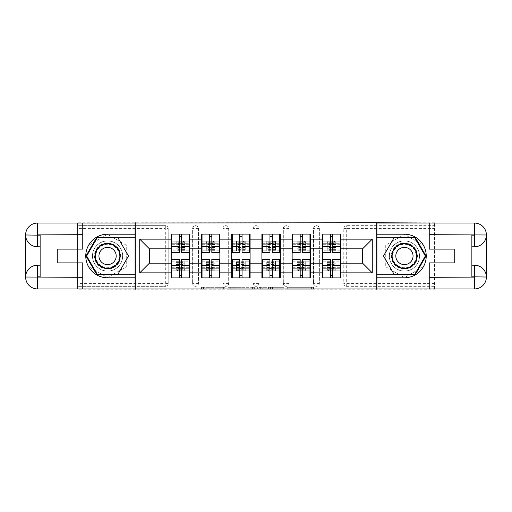 <?xml version="1.0" encoding="UTF-8"?>
<svg xmlns="http://www.w3.org/2000/svg" width="512" height="512" viewBox="0 0 512 512"><rect width="100%" height="100%" fill="white"/><g stroke="black" fill="none" stroke-linecap="round" stroke-linejoin="round"><path stroke-width="0.38" stroke-dasharray="2.56 1.92" d="M224.998 289.235L203.456 289.235L224.998 289.235L224.998 287.296L214.963 287.296L214.963 289.235L214.963 287.296L224.998 287.296L224.998 289.235L224.998 287.296L214.963 287.296L214.963 289.235L214.963 287.296L224.998 287.296L203.456 287.296L224.998 287.296M404.435 271.117A15.117 15.117 0 0 1 389.318 256A15.117 15.117 0 0 1 404.435 240.883A15.117 15.117 0 0 0 389.318 256A15.117 15.117 0 0 0 404.435 271.117A15.117 15.117 0 0 0 419.546 256A15.117 15.117 0 0 0 404.435 240.883A15.117 15.117 0 0 1 419.546 256A15.117 15.117 0 0 1 404.435 271.117A15.117 15.117 0 0 0 419.546 256A15.117 15.117 0 0 0 404.435 240.883A15.117 15.117 0 0 1 419.546 256A15.117 15.117 0 0 1 404.435 271.117A15.117 15.117 0 0 1 389.318 256A15.117 15.117 0 0 1 404.435 240.883A15.117 15.117 0 0 0 389.318 256A15.117 15.117 0 0 0 404.435 271.117M107.565 271.117A15.117 15.117 0 0 1 92.454 256A15.117 15.117 0 0 1 107.565 240.883A15.117 15.117 0 0 1 122.682 256A15.117 15.117 0 0 1 107.565 271.117A15.117 15.117 0 0 1 92.454 256A15.117 15.117 0 0 1 107.565 240.883A15.117 15.117 0 0 1 122.682 256A15.117 15.117 0 0 1 107.565 271.117A15.117 15.117 0 0 1 92.454 256A15.117 15.117 0 0 1 107.565 240.883A15.117 15.117 0 0 0 92.454 256A15.117 15.117 0 0 0 107.565 271.117A15.117 15.117 0 0 0 122.682 256A15.117 15.117 0 0 0 107.565 240.883A15.117 15.117 0 0 1 122.682 256A15.117 15.117 0 0 1 107.565 271.117M311.59 289.235L289.146 289.235L311.59 289.235L311.59 287.296L301.984 287.296L313.491 287.296L313.491 289.235L313.491 287.296L289.146 287.296L313.491 287.296L313.491 289.235L313.491 287.296L311.59 287.296L311.59 289.235M300.077 289.235L289.901 289.235L300.077 289.235L300.077 287.296L301.984 287.296L300.077 287.296L300.077 289.235L300.077 287.296L289.901 287.296L289.901 289.235L289.901 287.296L300.077 287.296L300.077 289.235M287.238 289.235L289.146 289.235L287.238 289.235L287.238 287.296L289.146 287.296L287.238 287.296L287.238 289.235M201.555 289.235L203.456 289.235L201.555 289.235L201.555 287.296L203.456 287.296L201.555 287.296L201.555 289.235M165.312 286.323A2.906 2.906 0 0 0 168.218 283.418L165.312 283.418L165.312 286.323A2.906 2.906 0 0 0 168.218 283.418L168.218 228.582A2.906 2.906 0 0 0 165.312 225.677L77.53 225.677L77.53 222.765L434.47 222.765L434.47 225.677L346.688 225.677A2.906 2.906 0 0 0 343.782 228.582L343.782 283.418A2.906 2.906 0 0 0 346.688 286.323L434.47 286.323L434.47 225.677L346.688 225.677A2.906 2.906 0 0 0 343.782 228.582L343.782 283.418A2.906 2.906 0 0 0 346.688 286.323L434.47 286.323L434.47 289.235L77.53 289.235L77.53 286.323L165.312 286.323L77.53 286.323L77.53 228.582L165.312 228.582L165.312 283.418L77.53 283.418M254.336 289.235L252.435 289.235L254.336 289.235L254.336 287.296L254.336 289.235M229.99 289.235L252.435 289.235L228.09 289.235L229.99 289.235L229.99 287.296L254.336 287.296L228.09 287.296L228.09 289.235L228.09 287.296L229.99 287.296L229.99 289.235M259.565 289.235L283.91 289.235L257.664 289.235L259.565 289.235L259.565 287.296L283.91 287.296L283.91 289.235L283.91 287.296L272.403 287.296L272.403 289.235M322.368 268.307L340.774 268.307L340.774 277.894L322.368 277.894L322.368 234.106L340.774 234.106L340.774 243.693L322.368 243.693M340.198 268.307L322.95 268.307M340.774 268.307L340.774 243.693M322.95 243.693L340.198 243.693M340.198 241.178L322.95 241.178M322.95 270.822L340.198 270.822M292.141 268.307L310.547 268.307L310.547 277.894L292.141 277.894L292.141 234.106L310.547 234.106L310.547 243.693L292.141 243.693M309.965 268.307L292.723 268.307M310.547 268.307L310.547 243.693M292.723 243.693L309.965 243.693M309.965 241.178L292.723 241.178M292.723 270.822L309.965 270.822M261.907 268.307L280.32 268.307L280.32 277.894L261.907 277.894L261.907 234.106L280.32 234.106L280.32 243.693L261.907 243.693M279.738 268.307L262.49 268.307M280.32 268.307L280.32 243.693M262.49 243.693L279.738 243.693M279.738 241.178L262.49 241.178M262.49 270.822L279.738 270.822M231.68 268.307L250.093 268.307L250.093 277.894L231.68 277.894L231.68 234.106L250.093 234.106L250.093 243.693L231.68 243.693M249.51 268.307L232.262 268.307M250.093 268.307L250.093 243.693M232.262 243.693L249.51 243.693M249.51 241.178L232.262 241.178M232.262 270.822L249.51 270.822M201.453 268.307L219.859 268.307L219.859 277.894L201.453 277.894L201.453 234.106L219.859 234.106L219.859 243.693L201.453 243.693M219.277 268.307L202.035 268.307M219.859 268.307L219.859 243.693M202.035 243.693L219.277 243.693M219.277 241.178L202.035 241.178M202.035 270.822L219.277 270.822M310.547 263.168L322.368 263.168M322.368 248.832L310.547 248.832M280.32 263.168L292.141 263.168M292.141 248.832L280.32 248.832M250.093 263.168L261.907 263.168M261.907 248.832L250.093 248.832M219.859 263.168L231.68 263.168M231.68 248.832L219.859 248.832M189.632 263.168L201.453 263.168M201.453 248.832L189.632 248.832M168.218 283.418L168.218 228.582A2.906 2.906 0 0 0 165.312 225.677L77.53 225.677L77.53 228.582M171.226 268.307L189.632 268.307L189.632 277.894L171.226 277.894L171.226 234.106L189.632 234.106L189.632 243.693L171.226 243.693M189.05 268.307L171.802 268.307M189.632 268.307L189.632 243.693M171.802 243.693L189.05 243.693M189.05 241.178L171.802 241.178M171.802 270.822L189.05 270.822M171.226 248.832L149.421 248.832L149.421 263.168L171.226 263.168M77.53 223.059L77.53 288.941M434.47 288.941L434.47 223.059M340.774 263.168L362.579 263.168L362.579 248.832L340.774 248.832M171.226 241.178L189.632 241.178M189.632 270.822L171.226 270.822M319.366 283.418L313.549 283.418A2.906 2.906 0 0 0 316.461 286.323A2.906 2.906 0 0 0 319.366 283.418L319.366 228.582A2.906 2.906 0 0 0 316.461 225.677A2.906 2.906 0 0 0 313.549 228.582L313.549 283.418L313.549 228.582A2.906 2.906 0 0 1 316.461 225.677A2.906 2.906 0 0 1 319.366 228.582L319.366 283.418A2.906 2.906 0 0 1 316.461 286.323A2.906 2.906 0 0 1 313.549 283.418A2.906 2.906 0 0 0 316.461 286.323M292.141 241.178L310.547 241.178M310.547 270.822L292.141 270.822M258.906 283.418L253.094 283.418A2.906 2.906 0 0 0 256 286.323A2.906 2.906 0 0 0 258.906 283.418L258.906 228.582A2.906 2.906 0 0 0 256 225.677A2.906 2.906 0 0 0 253.094 228.582L253.094 283.418L253.094 228.582A2.906 2.906 0 0 1 256 225.677A2.906 2.906 0 0 1 258.906 228.582L258.906 283.418A2.906 2.906 0 0 1 256 286.323A2.906 2.906 0 0 1 253.094 283.418A2.906 2.906 0 0 0 256 286.323M231.68 241.178L250.093 241.178M250.093 270.822L231.68 270.822M198.451 283.418L192.634 283.418A2.906 2.906 0 0 0 195.539 286.323A2.906 2.906 0 0 0 198.451 283.418L198.451 228.582A2.906 2.906 0 0 0 195.539 225.677A2.906 2.906 0 0 0 192.634 228.582L192.634 283.418L192.634 228.582A2.906 2.906 0 0 1 195.539 225.677A2.906 2.906 0 0 1 198.451 228.582L198.451 283.418A2.906 2.906 0 0 1 195.539 286.323A2.906 2.906 0 0 1 192.634 283.418A2.906 2.906 0 0 0 195.539 286.323M219.859 270.822L201.453 270.822M201.453 241.178L219.859 241.178M228.678 283.418L222.867 283.418A2.906 2.906 0 0 0 225.773 286.323A2.906 2.906 0 0 0 228.678 283.418L228.678 228.582A2.906 2.906 0 0 0 225.773 225.677A2.906 2.906 0 0 0 222.867 228.582L222.867 283.418L222.867 228.582A2.906 2.906 0 0 1 225.773 225.677A2.906 2.906 0 0 1 228.678 228.582L228.678 283.418A2.906 2.906 0 0 1 225.773 286.323A2.906 2.906 0 0 1 222.867 283.418A2.906 2.906 0 0 0 225.773 286.323M280.32 270.822L261.907 270.822M261.907 241.178L280.32 241.178M289.133 283.418L283.322 283.418A2.906 2.906 0 0 0 286.227 286.323A2.906 2.906 0 0 0 289.133 283.418L289.133 228.582A2.906 2.906 0 0 0 286.227 225.677A2.906 2.906 0 0 0 283.322 228.582L283.322 283.418L283.322 228.582A2.906 2.906 0 0 1 286.227 225.677A2.906 2.906 0 0 1 289.133 228.582L289.133 283.418A2.906 2.906 0 0 1 286.227 286.323A2.906 2.906 0 0 1 283.322 283.418A2.906 2.906 0 0 0 286.227 286.323M340.774 270.822L322.368 270.822M322.368 241.178L340.774 241.178M135.277 289.235L135.277 222.765M107.565 234.406L88.87 245.203L88.87 266.797L107.565 277.594L126.266 266.797L126.266 245.203L107.565 234.406L88.87 245.203L88.87 266.797L107.565 277.594L126.266 266.797L126.266 245.203L107.565 234.406M376.723 222.765L376.723 289.235M385.734 266.797L404.435 277.594L423.13 266.797L423.13 245.203L404.435 234.406L385.734 245.203L385.734 266.797L404.435 277.594L423.13 266.797L423.13 245.203L404.435 234.406L385.734 245.203L385.734 266.797M232.083 289.235L234.842 289.235L232.083 289.235L232.083 287.296L230.752 287.296L230.752 289.235L230.752 287.296L234.842 287.296L232.083 287.296L232.083 289.235M234.842 289.235L240.928 289.235L234.842 289.235L234.842 287.296L240.928 287.296L240.928 289.235L240.928 287.296L234.842 287.296L234.842 289.235M259.565 287.296L270.502 287.296L270.502 289.235L270.502 287.296L268.602 287.296L270.502 287.296L270.502 289.235L270.502 287.296L272.403 287.296M260.326 287.296L260.326 289.235L260.326 287.296M257.664 287.296L257.664 289.235L257.664 287.296M184.787 242.912A4.358 1.837 0 0 0 180.429 241.082A4.358 1.837 0 0 0 176.07 242.912L176.07 245.197A4.358 1.837 180 0 1 180.429 243.366A4.358 1.837 180 0 1 184.787 245.197L184.787 248.25L176.07 248.25L176.07 241.274L176.07 243.795L171.802 243.795L171.802 234.106L189.05 234.106L171.802 234.106M184.787 248.25L184.787 241.274L176.07 241.274L184.787 241.274L184.787 243.795L176.07 243.795L176.07 250.771L176.07 245.197M189.05 252.704L189.05 236.621L189.05 243.795L184.787 243.795L184.787 250.771L184.787 245.197M184.787 250.771L176.07 250.771M189.05 250.189L181.587 250.189L181.587 234.106M181.587 252.704L181.587 250.189M189.05 247.962L181.587 247.962M179.264 252.704L179.264 246.675L179.264 250.189L171.802 250.189L171.802 236.621L171.802 243.795L179.264 243.795M179.264 250.189L179.264 234.106M171.802 252.704L171.802 250.189M179.264 247.962L171.802 247.962M179.264 236.621L181.587 236.621M179.264 246.675L171.802 246.675M189.05 234.106L189.05 243.795L181.587 243.795M189.05 246.675L181.587 246.675M176.07 242.912L176.07 248.25M176.07 269.088A4.358 1.837 180 0 0 180.429 270.918A4.358 1.837 180 0 0 184.787 269.088L184.787 266.803A4.358 1.837 0 0 1 180.429 268.634A4.358 1.837 0 0 1 176.07 266.803L176.07 263.75L184.787 263.75L184.787 270.726L184.787 268.205L189.05 268.205L189.05 277.894L171.802 277.894L189.05 277.894M176.07 263.75L176.07 270.726L184.787 270.726L176.07 270.726L176.07 268.205L184.787 268.205L184.787 261.229L184.787 266.803M171.802 259.296L171.802 275.379L171.802 268.205L176.07 268.205L176.07 261.229L176.07 266.803M176.07 261.229L184.787 261.229M171.802 261.811L179.264 261.811L179.264 277.894M179.264 259.296L179.264 261.811M171.802 264.038L179.264 264.038M181.587 259.296L181.587 265.325L181.587 261.811L189.05 261.811L189.05 275.379L189.05 268.205L181.587 268.205M181.587 261.811L181.587 277.894M189.05 259.296L189.05 261.811M181.587 264.038L189.05 264.038M181.587 275.379L179.264 275.379M181.587 265.325L189.05 265.325M171.802 277.894L171.802 268.205L179.264 268.205M171.802 265.325L179.264 265.325M184.787 269.088L184.787 263.75M101.03 244.672A13.082 13.082 0 0 0 96.237 262.541A13.082 13.082 0 0 0 114.106 267.328A13.082 13.082 0 0 0 118.893 249.459A13.082 13.082 0 0 0 101.03 244.672M113.626 266.49A12.109 12.109 0 0 1 97.082 262.054A12.109 12.109 0 0 1 101.51 245.51A12.109 12.109 0 0 0 97.082 262.054A12.109 12.109 0 0 0 113.626 266.49A12.109 12.109 0 0 0 118.054 249.946A12.109 12.109 0 0 0 101.51 245.51A12.109 12.109 0 0 1 118.054 249.946A12.109 12.109 0 0 1 113.626 266.49A12.109 12.109 0 0 0 118.054 249.946A12.109 12.109 0 0 0 101.51 245.51M111.878 263.469A8.621 8.621 0 0 1 100.102 260.314A8.621 8.621 0 0 1 103.258 248.531A8.621 8.621 0 0 1 115.034 251.686A8.621 8.621 0 0 1 111.878 263.469M100.058 242.995A15.021 15.021 0 0 1 120.576 248.493A15.021 15.021 0 0 1 115.078 269.005A15.021 15.021 0 0 1 94.56 263.507A15.021 15.021 0 0 1 100.058 242.995A15.021 15.021 0 0 1 120.576 248.493A15.021 15.021 0 0 1 115.078 269.005A15.021 15.021 0 0 1 94.56 263.507A15.021 15.021 0 0 1 100.058 242.995M128.486 256L118.029 274.118L97.107 274.118L86.65 256L97.107 237.882L118.029 237.882L128.486 256M410.97 244.672A13.082 13.082 0 0 0 393.107 249.459A13.082 13.082 0 0 0 397.894 267.328A13.082 13.082 0 0 0 415.763 262.541A13.082 13.082 0 0 0 410.97 244.672M398.374 266.49A12.109 12.109 0 0 1 393.946 249.946A12.109 12.109 0 0 1 410.49 245.51A12.109 12.109 0 0 0 393.946 249.946A12.109 12.109 0 0 0 398.374 266.49A12.109 12.109 0 0 0 414.918 262.054A12.109 12.109 0 0 0 410.49 245.51A12.109 12.109 0 0 1 414.918 262.054A12.109 12.109 0 0 1 398.374 266.49A12.109 12.109 0 0 0 414.918 262.054A12.109 12.109 0 0 0 410.49 245.51M400.122 263.469A8.621 8.621 0 0 1 396.966 251.686A8.621 8.621 0 0 1 408.742 248.531A8.621 8.621 0 0 1 411.898 260.314A8.621 8.621 0 0 1 400.122 263.469M411.942 242.995A15.021 15.021 0 0 1 417.44 263.507A15.021 15.021 0 0 1 396.922 269.005A15.021 15.021 0 0 1 391.424 248.493A15.021 15.021 0 0 1 411.942 242.995A15.021 15.021 0 0 1 417.44 263.507A15.021 15.021 0 0 1 396.922 269.005A15.021 15.021 0 0 1 391.424 248.493A15.021 15.021 0 0 1 411.942 242.995M414.893 274.118L393.971 274.118L383.514 256L393.971 237.882L414.893 237.882L425.35 256L414.893 274.118M82.765 223.059L82.765 249.12L57.766 249.12L57.766 262.88L82.765 262.88L82.765 288.941M135.085 223.059L135.085 288.941L37.517 288.941A11.917 11.917 0 0 1 25.6 277.024L25.6 234.976A11.917 11.917 0 0 1 37.517 223.059L76.954 223.059L76.954 288.941L76.954 223.059L135.085 223.059M40.134 235.168L40.134 265.203L37.517 265.203M40.134 246.797L37.517 246.797M40.134 265.203L40.134 276.832M135.085 234.202L107.565 234.202A21.798 21.798 0 0 0 85.766 256A21.798 21.798 0 0 0 107.565 277.798L135.085 277.798M135.085 237.299L96.774 237.299L85.978 256L96.774 274.701L135.085 274.701M429.235 288.941L429.235 262.88L454.234 262.88L454.234 249.12L429.235 249.12L429.235 223.059M376.915 288.941L376.915 223.059L474.483 223.059A11.917 11.917 0 0 1 486.4 234.976L486.4 277.024A11.917 11.917 0 0 1 474.483 288.941L435.046 288.941L435.046 223.059L435.046 288.941L376.915 288.941M471.866 276.832L471.866 246.797L474.483 246.797M471.866 265.203L474.483 265.203M471.866 246.797L471.866 235.168M376.915 277.798L404.435 277.798A21.798 21.798 0 0 0 426.234 256A21.798 21.798 0 0 0 404.435 234.202L376.915 234.202M376.915 274.701L415.226 274.701L426.022 256L415.226 237.299L376.915 237.299M215.014 242.912A4.358 1.837 0 0 0 210.656 241.082A4.358 1.837 0 0 0 206.298 242.912L206.298 245.197A4.358 1.837 180 0 1 210.656 243.366A4.358 1.837 180 0 1 215.014 245.197L215.014 248.25L206.298 248.25L206.298 241.274L206.298 243.795L202.035 243.795L202.035 234.106L219.277 234.106L202.035 234.106M215.014 248.25L215.014 241.274L206.298 241.274L215.014 241.274L215.014 243.795L206.298 243.795L206.298 250.771L206.298 245.197M219.277 252.704L219.277 236.621L219.277 243.795L215.014 243.795L215.014 250.771L215.014 245.197M215.014 250.771L206.298 250.771M219.277 250.189L211.821 250.189L211.821 234.106M211.821 252.704L211.821 250.189M219.277 247.962L211.821 247.962M209.491 252.704L209.491 246.675L209.491 250.189L202.035 250.189L202.035 236.621L202.035 243.795L209.491 243.795M209.491 250.189L209.491 234.106M202.035 252.704L202.035 250.189M209.491 247.962L202.035 247.962M209.491 236.621L211.821 236.621M209.491 246.675L202.035 246.675M219.277 234.106L219.277 243.795L211.821 243.795M219.277 246.675L211.821 246.675M206.298 242.912L206.298 248.25M245.248 242.912A4.358 1.837 0 0 0 240.883 241.082A4.358 1.837 0 0 0 236.525 242.912L236.525 245.197A4.358 1.837 180 0 1 240.883 243.366A4.358 1.837 180 0 1 245.248 245.197L245.248 248.25L236.525 248.25L236.525 241.274L236.525 243.795L232.262 243.795L232.262 234.106L249.51 234.106L232.262 234.106M245.248 248.25L245.248 241.274L236.525 241.274L245.248 241.274L245.248 243.795L236.525 243.795L236.525 250.771L236.525 245.197M249.51 252.704L249.51 236.621L249.51 243.795L245.248 243.795L245.248 250.771L245.248 245.197M245.248 250.771L236.525 250.771M249.51 250.189L242.048 250.189L242.048 234.106M242.048 252.704L242.048 250.189M249.51 247.962L242.048 247.962M239.725 252.704L239.725 246.675L239.725 250.189L232.262 250.189L232.262 236.621L232.262 243.795L239.725 243.795M239.725 250.189L239.725 234.106M232.262 252.704L232.262 250.189M239.725 247.962L232.262 247.962M239.725 236.621L242.048 236.621M239.725 246.675L232.262 246.675M249.51 234.106L249.51 243.795L242.048 243.795M249.51 246.675L242.048 246.675M236.525 242.912L236.525 248.25M275.475 242.912A4.358 1.837 0 0 0 271.117 241.082A4.358 1.837 0 0 0 266.752 242.912L266.752 245.197A4.358 1.837 180 0 1 271.117 243.366A4.358 1.837 180 0 1 275.475 245.197L275.475 248.25L266.752 248.25L266.752 241.274L266.752 243.795L262.49 243.795L262.49 234.106L279.738 234.106L262.49 234.106M275.475 248.25L275.475 241.274L266.752 241.274L275.475 241.274L275.475 243.795L266.752 243.795L266.752 250.771L266.752 245.197M279.738 252.704L279.738 236.621L279.738 243.795L275.475 243.795L275.475 250.771L275.475 245.197M275.475 250.771L266.752 250.771M279.738 250.189L272.275 250.189L272.275 234.106M272.275 252.704L272.275 250.189M279.738 247.962L272.275 247.962M269.952 252.704L269.952 246.675L269.952 250.189L262.49 250.189L262.49 236.621L262.49 243.795L269.952 243.795M269.952 250.189L269.952 234.106M262.49 252.704L262.49 250.189M269.952 247.962L262.49 247.962M269.952 236.621L272.275 236.621M269.952 246.675L262.49 246.675M279.738 234.106L279.738 243.795L272.275 243.795M279.738 246.675L272.275 246.675M266.752 242.912L266.752 248.25M305.702 242.912A4.358 1.837 0 0 0 301.344 241.082A4.358 1.837 0 0 0 296.986 242.912L296.986 245.197A4.358 1.837 180 0 1 301.344 243.366A4.358 1.837 180 0 1 305.702 245.197L305.702 248.25L296.986 248.25L296.986 241.274L296.986 243.795L292.723 243.795L292.723 234.106L309.965 234.106L292.723 234.106M305.702 248.25L305.702 241.274L296.986 241.274L305.702 241.274L305.702 243.795L296.986 243.795L296.986 250.771L296.986 245.197M309.965 252.704L309.965 236.621L309.965 243.795L305.702 243.795L305.702 250.771L305.702 245.197M305.702 250.771L296.986 250.771M309.965 250.189L302.509 250.189L302.509 234.106M302.509 252.704L302.509 250.189M309.965 247.962L302.509 247.962M300.179 252.704L300.179 246.675L300.179 250.189L292.723 250.189L292.723 236.621L292.723 243.795L300.179 243.795M300.179 250.189L300.179 234.106M292.723 252.704L292.723 250.189M300.179 247.962L292.723 247.962M300.179 236.621L302.509 236.621M300.179 246.675L292.723 246.675M309.965 234.106L309.965 243.795L302.509 243.795M309.965 246.675L302.509 246.675M296.986 242.912L296.986 248.25M335.93 242.912A4.358 1.837 0 0 0 331.571 241.082A4.358 1.837 0 0 0 327.213 242.912L327.213 245.197A4.358 1.837 180 0 1 331.571 243.366A4.358 1.837 180 0 1 335.93 245.197L335.93 248.25L327.213 248.25L327.213 241.274L327.213 243.795L322.95 243.795L322.95 234.106L340.198 234.106L322.95 234.106M335.93 248.25L335.93 241.274L327.213 241.274L335.93 241.274L335.93 243.795L327.213 243.795L327.213 250.771L327.213 245.197M340.198 252.704L340.198 236.621L340.198 243.795L335.93 243.795L335.93 250.771L335.93 245.197M335.93 250.771L327.213 250.771M340.198 250.189L332.736 250.189L332.736 234.106M332.736 252.704L332.736 250.189M340.198 247.962L332.736 247.962M330.413 252.704L330.413 246.675L330.413 250.189L322.95 250.189L322.95 236.621L322.95 243.795L330.413 243.795M330.413 250.189L330.413 234.106M322.95 252.704L322.95 250.189M330.413 247.962L322.95 247.962M330.413 236.621L332.736 236.621M330.413 246.675L322.95 246.675M340.198 234.106L340.198 243.795L332.736 243.795M340.198 246.675L332.736 246.675M327.213 242.912L327.213 248.25M206.298 269.088A4.358 1.837 180 0 0 210.656 270.918A4.358 1.837 180 0 0 215.014 269.088L215.014 266.803A4.358 1.837 0 0 1 210.656 268.634A4.358 1.837 0 0 1 206.298 266.803L206.298 263.75L215.014 263.75L215.014 270.726L215.014 268.205L219.277 268.205L219.277 277.894L202.035 277.894L219.277 277.894M206.298 263.75L206.298 270.726L215.014 270.726L206.298 270.726L206.298 268.205L215.014 268.205L215.014 261.229L215.014 266.803M202.035 259.296L202.035 275.379L202.035 268.205L206.298 268.205L206.298 261.229L206.298 266.803M206.298 261.229L215.014 261.229M202.035 261.811L209.491 261.811L209.491 277.894M209.491 259.296L209.491 261.811M202.035 264.038L209.491 264.038M211.821 259.296L211.821 265.325L211.821 261.811L219.277 261.811L219.277 275.379L219.277 268.205L211.821 268.205M211.821 261.811L211.821 277.894M219.277 259.296L219.277 261.811M211.821 264.038L219.277 264.038M211.821 275.379L209.491 275.379M211.821 265.325L219.277 265.325M202.035 277.894L202.035 268.205L209.491 268.205M202.035 265.325L209.491 265.325M215.014 269.088L215.014 263.75M236.525 269.088A4.358 1.837 180 0 0 240.883 270.918A4.358 1.837 180 0 0 245.248 269.088L245.248 266.803A4.358 1.837 0 0 1 240.883 268.634A4.358 1.837 0 0 1 236.525 266.803L236.525 263.75L245.248 263.75L245.248 270.726L245.248 268.205L249.51 268.205L249.51 277.894L232.262 277.894L249.51 277.894M236.525 263.75L236.525 270.726L245.248 270.726L236.525 270.726L236.525 268.205L245.248 268.205L245.248 261.229L245.248 266.803M232.262 259.296L232.262 275.379L232.262 268.205L236.525 268.205L236.525 261.229L236.525 266.803M236.525 261.229L245.248 261.229M232.262 261.811L239.725 261.811L239.725 277.894M239.725 259.296L239.725 261.811M232.262 264.038L239.725 264.038M242.048 259.296L242.048 265.325L242.048 261.811L249.51 261.811L249.51 275.379L249.51 268.205L242.048 268.205M242.048 261.811L242.048 277.894M249.51 259.296L249.51 261.811M242.048 264.038L249.51 264.038M242.048 275.379L239.725 275.379M242.048 265.325L249.51 265.325M232.262 277.894L232.262 268.205L239.725 268.205M232.262 265.325L239.725 265.325M245.248 269.088L245.248 263.75M266.752 269.088A4.358 1.837 180 0 0 271.117 270.918A4.358 1.837 180 0 0 275.475 269.088L275.475 266.803A4.358 1.837 0 0 1 271.117 268.634A4.358 1.837 0 0 1 266.752 266.803L266.752 263.75L275.475 263.75L275.475 270.726L275.475 268.205L279.738 268.205L279.738 277.894L262.49 277.894L279.738 277.894M266.752 263.75L266.752 270.726L275.475 270.726L266.752 270.726L266.752 268.205L275.475 268.205L275.475 261.229L275.475 266.803M262.49 259.296L262.49 275.379L262.49 268.205L266.752 268.205L266.752 261.229L266.752 266.803M266.752 261.229L275.475 261.229M262.49 261.811L269.952 261.811L269.952 277.894M269.952 259.296L269.952 261.811M262.49 264.038L269.952 264.038M272.275 259.296L272.275 265.325L272.275 261.811L279.738 261.811L279.738 275.379L279.738 268.205L272.275 268.205M272.275 261.811L272.275 277.894M279.738 259.296L279.738 261.811M272.275 264.038L279.738 264.038M272.275 275.379L269.952 275.379M272.275 265.325L279.738 265.325M262.49 277.894L262.49 268.205L269.952 268.205M262.49 265.325L269.952 265.325M275.475 269.088L275.475 263.75M296.986 269.088A4.358 1.837 180 0 0 301.344 270.918A4.358 1.837 180 0 0 305.702 269.088L305.702 266.803A4.358 1.837 0 0 1 301.344 268.634A4.358 1.837 0 0 1 296.986 266.803L296.986 263.75L305.702 263.75L305.702 270.726L305.702 268.205L309.965 268.205L309.965 277.894L292.723 277.894L309.965 277.894M296.986 263.75L296.986 270.726L305.702 270.726L296.986 270.726L296.986 268.205L305.702 268.205L305.702 261.229L305.702 266.803M292.723 259.296L292.723 275.379L292.723 268.205L296.986 268.205L296.986 261.229L296.986 266.803M296.986 261.229L305.702 261.229M292.723 261.811L300.179 261.811L300.179 277.894M300.179 259.296L300.179 261.811M292.723 264.038L300.179 264.038M302.509 259.296L302.509 265.325L302.509 261.811L309.965 261.811L309.965 275.379L309.965 268.205L302.509 268.205M302.509 261.811L302.509 277.894M309.965 259.296L309.965 261.811M302.509 264.038L309.965 264.038M302.509 275.379L300.179 275.379M302.509 265.325L309.965 265.325M292.723 277.894L292.723 268.205L300.179 268.205M292.723 265.325L300.179 265.325M305.702 269.088L305.702 263.75M327.213 269.088A4.358 1.837 180 0 0 331.571 270.918A4.358 1.837 180 0 0 335.93 269.088L335.93 266.803A4.358 1.837 0 0 1 331.571 268.634A4.358 1.837 0 0 1 327.213 266.803L327.213 263.75L335.93 263.75L335.93 270.726L335.93 268.205L340.198 268.205L340.198 277.894L322.95 277.894L340.198 277.894M327.213 263.75L327.213 270.726L335.93 270.726L327.213 270.726L327.213 268.205L335.93 268.205L335.93 261.229L335.93 266.803M322.95 259.296L322.95 275.379L322.95 268.205L327.213 268.205L327.213 261.229L327.213 266.803M327.213 261.229L335.93 261.229M322.95 261.811L330.413 261.811L330.413 277.894M330.413 259.296L330.413 261.811M322.95 264.038L330.413 264.038M332.736 259.296L332.736 265.325L332.736 261.811L340.198 261.811L340.198 275.379L340.198 268.205L332.736 268.205M332.736 261.811L332.736 277.894M340.198 259.296L340.198 261.811M332.736 264.038L340.198 264.038M332.736 275.379L330.413 275.379M332.736 265.325L340.198 265.325M322.95 277.894L322.95 268.205L330.413 268.205M322.95 265.325L330.413 265.325M335.93 269.088L335.93 263.75M223.667 287.296L223.667 289.235L223.667 287.296M165.312 225.677L165.312 228.582L168.218 228.582A2.906 2.906 0 0 0 165.312 225.677M434.47 283.418L346.688 283.418L346.688 228.582L434.47 228.582M343.782 228.582L346.688 228.582L346.688 225.677M346.688 286.323L346.688 283.418L343.782 283.418A2.906 2.906 0 0 0 346.688 286.323M195.539 225.677A2.906 2.906 0 0 1 198.451 228.582L192.634 228.582M225.773 225.677A2.906 2.906 0 0 1 228.678 228.582L222.867 228.582M256 225.677A2.906 2.906 0 0 1 258.906 228.582L253.094 228.582M286.227 225.677A2.906 2.906 0 0 1 289.133 228.582L283.322 228.582M316.461 225.677A2.906 2.906 0 0 1 319.366 228.582L313.549 228.582M221.05 287.296L221.05 289.235L221.05 287.296M203.456 287.296L203.456 289.235L203.456 287.296M252.435 287.296L252.435 289.235L252.435 287.296M282.01 287.296L282.01 289.235L282.01 287.296M268.602 287.296L268.602 289.235L268.602 287.296M262.227 287.296L262.227 289.235L262.227 287.296M301.984 287.296L301.984 289.235L301.984 287.296M289.146 287.296L289.146 289.235L289.146 287.296M184.787 247.43L176.07 247.43M184.787 249.331L176.07 249.331M189.05 250.003L181.587 250.003M179.264 250.003L171.802 250.003M179.264 244.275L171.802 244.275M189.05 244.275L181.587 244.275M184.787 244.614L176.07 244.614M184.787 249.792L176.07 249.792M184.787 247.04L176.07 247.04M184.787 242.253L176.07 242.253M176.07 264.57L184.787 264.57M176.07 262.669L184.787 262.669M171.802 261.997L179.264 261.997M181.587 261.997L189.05 261.997M181.587 267.725L189.05 267.725M171.802 267.725L179.264 267.725M176.07 267.386L184.787 267.386M176.07 262.208L184.787 262.208M176.07 264.96L184.787 264.96M176.07 269.747L184.787 269.747M113.427 266.144A11.712 11.712 0 0 1 97.421 261.856A11.712 11.712 0 0 1 101.709 245.856A11.712 11.712 0 0 1 117.709 250.144A11.712 11.712 0 0 1 113.427 266.144M398.573 266.144A11.712 11.712 0 0 1 394.291 250.144A11.712 11.712 0 0 1 410.291 245.856A11.712 11.712 0 0 1 414.579 261.856A11.712 11.712 0 0 1 398.573 266.144M215.014 247.43L206.298 247.43M215.014 249.331L206.298 249.331M219.277 250.003L211.821 250.003M209.491 250.003L202.035 250.003M209.491 244.275L202.035 244.275M219.277 244.275L211.821 244.275M215.014 244.614L206.298 244.614M215.014 249.792L206.298 249.792M215.014 247.04L206.298 247.04M215.014 242.253L206.298 242.253M245.248 247.43L236.525 247.43M245.248 249.331L236.525 249.331M249.51 250.003L242.048 250.003M239.725 250.003L232.262 250.003M239.725 244.275L232.262 244.275M249.51 244.275L242.048 244.275M245.248 244.614L236.525 244.614M245.248 249.792L236.525 249.792M245.248 247.04L236.525 247.04M245.248 242.253L236.525 242.253M275.475 247.43L266.752 247.43M275.475 249.331L266.752 249.331M279.738 250.003L272.275 250.003M269.952 250.003L262.49 250.003M269.952 244.275L262.49 244.275M279.738 244.275L272.275 244.275M275.475 244.614L266.752 244.614M275.475 249.792L266.752 249.792M275.475 247.04L266.752 247.04M275.475 242.253L266.752 242.253M305.702 247.43L296.986 247.43M305.702 249.331L296.986 249.331M309.965 250.003L302.509 250.003M300.179 250.003L292.723 250.003M300.179 244.275L292.723 244.275M309.965 244.275L302.509 244.275M305.702 244.614L296.986 244.614M305.702 249.792L296.986 249.792M305.702 247.04L296.986 247.04M305.702 242.253L296.986 242.253M335.93 247.43L327.213 247.43M335.93 249.331L327.213 249.331M340.198 250.003L332.736 250.003M330.413 250.003L322.95 250.003M330.413 244.275L322.95 244.275M340.198 244.275L332.736 244.275M335.93 244.614L327.213 244.614M335.93 249.792L327.213 249.792M335.93 247.04L327.213 247.04M335.93 242.253L327.213 242.253M206.298 264.57L215.014 264.57M206.298 262.669L215.014 262.669M202.035 261.997L209.491 261.997M211.821 261.997L219.277 261.997M211.821 267.725L219.277 267.725M202.035 267.725L209.491 267.725M206.298 267.386L215.014 267.386M206.298 262.208L215.014 262.208M206.298 264.96L215.014 264.96M206.298 269.747L215.014 269.747M236.525 264.57L245.248 264.57M236.525 262.669L245.248 262.669M232.262 261.997L239.725 261.997M242.048 261.997L249.51 261.997M242.048 267.725L249.51 267.725M232.262 267.725L239.725 267.725M236.525 267.386L245.248 267.386M236.525 262.208L245.248 262.208M236.525 264.96L245.248 264.96M236.525 269.747L245.248 269.747M266.752 264.57L275.475 264.57M266.752 262.669L275.475 262.669M262.49 261.997L269.952 261.997M272.275 261.997L279.738 261.997M272.275 267.725L279.738 267.725M262.49 267.725L269.952 267.725M266.752 267.386L275.475 267.386M266.752 262.208L275.475 262.208M266.752 264.96L275.475 264.96M266.752 269.747L275.475 269.747M296.986 264.57L305.702 264.57M296.986 262.669L305.702 262.669M292.723 261.997L300.179 261.997M302.509 261.997L309.965 261.997M302.509 267.725L309.965 267.725M292.723 267.725L300.179 267.725M296.986 267.386L305.702 267.386M296.986 262.208L305.702 262.208M296.986 264.96L305.702 264.96M296.986 269.747L305.702 269.747M327.213 264.57L335.93 264.57M327.213 262.669L335.93 262.669M322.95 261.997L330.413 261.997M332.736 261.997L340.198 261.997M332.736 267.725L340.198 267.725M322.95 267.725L330.413 267.725M327.213 267.386L335.93 267.386M327.213 262.208L335.93 262.208M327.213 264.96L335.93 264.96M327.213 269.747L335.93 269.747"/><path stroke-width="0.77" d="M77.53 288.941L434.47 288.941M340.774 268.307L340.198 268.307M322.95 268.307L322.368 268.307M322.368 243.693L322.95 243.693M340.198 243.693L340.774 243.693M340.774 241.178L340.198 241.178M322.95 241.178L322.368 241.178M322.368 270.822L322.95 270.822M340.198 270.822L340.774 270.822M310.547 268.307L309.965 268.307M292.723 268.307L292.141 268.307M292.141 243.693L292.723 243.693M309.965 243.693L310.547 243.693M310.547 241.178L309.965 241.178M292.723 241.178L292.141 241.178M292.141 270.822L292.723 270.822M309.965 270.822L310.547 270.822M280.32 268.307L279.738 268.307M262.49 268.307L261.907 268.307M261.907 243.693L262.49 243.693M279.738 243.693L280.32 243.693M280.32 241.178L279.738 241.178M262.49 241.178L261.907 241.178M261.907 270.822L262.49 270.822M279.738 270.822L280.32 270.822M250.093 268.307L249.51 268.307M232.262 268.307L231.68 268.307M231.68 243.693L232.262 243.693M249.51 243.693L250.093 243.693M250.093 241.178L249.51 241.178M232.262 241.178L231.68 241.178M231.68 270.822L232.262 270.822M249.51 270.822L250.093 270.822M219.859 268.307L219.277 268.307M202.035 268.307L201.453 268.307M201.453 243.693L202.035 243.693M219.277 243.693L219.859 243.693M219.859 241.178L219.277 241.178M202.035 241.178L201.453 241.178M201.453 270.822L202.035 270.822M219.277 270.822L219.859 270.822M434.47 223.059L376.723 222.765L376.723 289.235M376.723 222.765L77.53 223.059M135.277 289.235L135.277 222.765M362.579 263.168L362.579 248.832L340.774 248.832L340.774 263.168L362.579 263.168L372.269 272.858L372.269 239.142L340.774 239.142L340.774 234.106L322.368 234.106L322.368 248.832L310.547 248.832L310.547 263.168L322.368 263.168L322.368 248.832M372.269 272.858L340.774 272.858L340.774 277.894L322.368 277.894L322.368 272.858L310.547 272.858L310.547 277.894L292.141 277.894L292.141 272.858L280.32 272.858L280.32 277.894L261.907 277.894L261.907 272.858L250.093 272.858L250.093 277.894L231.68 277.894L231.68 272.858L219.859 272.858L219.859 277.894L201.453 277.894L201.453 272.858L189.632 272.858L189.632 277.894L171.226 277.894L171.226 272.858L139.731 272.858L139.731 239.142L171.226 239.142L171.226 248.832L149.421 248.832L149.421 263.168L171.226 263.168L171.226 248.832M322.368 239.142L310.547 239.142L310.547 234.106L292.141 234.106L292.141 239.142L280.32 239.142L280.32 234.106L261.907 234.106L261.907 239.142L250.093 239.142L250.093 234.106L231.68 234.106L231.68 239.142L219.859 239.142L219.859 234.106L201.453 234.106L201.453 239.142L189.632 239.142L189.632 234.106L171.226 234.106L171.226 239.142M322.368 263.168L322.368 272.858M310.547 263.168L310.547 272.858M310.547 239.142L310.547 248.832M280.32 263.168L292.141 263.168L292.141 248.832L280.32 248.832L280.32 272.858M292.141 263.168L292.141 272.858M292.141 239.142L292.141 248.832M280.32 239.142L280.32 248.832M250.093 263.168L261.907 263.168L261.907 248.832L250.093 248.832L250.093 272.858M261.907 263.168L261.907 272.858M261.907 239.142L261.907 248.832M250.093 239.142L250.093 248.832M219.859 263.168L231.68 263.168L231.68 248.832L219.859 248.832L219.859 272.858M231.68 263.168L231.68 272.858M231.68 239.142L231.68 248.832M219.859 239.142L219.859 248.832M189.632 263.168L201.453 263.168L201.453 248.832L189.632 248.832L189.632 272.858M201.453 263.168L201.453 272.858M201.453 239.142L201.453 248.832M189.632 239.142L189.632 248.832M189.632 268.307L189.05 268.307M171.802 268.307L171.226 268.307M171.226 243.693L171.802 243.693M189.05 243.693L189.632 243.693M189.632 241.178L189.05 241.178M171.802 241.178L171.226 241.178M171.226 270.822L171.802 270.822M189.05 270.822L189.632 270.822M171.226 263.168L171.226 272.858M149.421 263.168L139.731 272.858M139.731 239.142L149.421 248.832M340.774 263.168L340.774 272.858M340.774 239.142L340.774 248.832M372.269 239.142L362.579 248.832M189.05 234.106L189.05 252.704L181.587 252.704L181.587 234.106M179.264 234.106L179.264 252.704L171.802 252.704L171.802 234.106M179.264 236.621L181.587 236.621M181.587 243.795L179.264 243.795M171.802 277.894L171.802 259.296L179.264 259.296L179.264 277.894M181.587 277.894L181.587 259.296L189.05 259.296L189.05 277.894M181.587 275.379L179.264 275.379M179.264 268.205L181.587 268.205M101.267 245.094A12.595 12.595 0 0 0 96.659 262.298A12.595 12.595 0 0 0 113.862 266.906A12.595 12.595 0 0 0 118.477 249.702A12.595 12.595 0 0 0 101.267 245.094M103.258 248.531A8.621 8.621 0 0 0 100.102 260.314A8.621 8.621 0 0 0 111.878 263.469A8.621 8.621 0 0 0 115.034 251.686A8.621 8.621 0 0 0 103.258 248.531M128.486 256L118.029 274.118L97.107 274.118L86.65 256L97.107 237.882L118.029 237.882L128.486 256M410.733 245.094A12.595 12.595 0 0 0 393.523 249.702A12.595 12.595 0 0 0 398.138 266.906A12.595 12.595 0 0 0 415.341 262.298A12.595 12.595 0 0 0 410.733 245.094M408.742 248.531A8.621 8.621 0 0 0 396.966 251.686A8.621 8.621 0 0 0 400.122 263.469A8.621 8.621 0 0 0 411.898 260.314A8.621 8.621 0 0 0 408.742 248.531M414.893 274.118L393.971 274.118L383.514 256L393.971 237.882L414.893 237.882L425.35 256L414.893 274.118M40.134 246.797L37.517 246.797A11.917 11.917 0 0 1 25.6 234.976A11.917 11.917 0 0 1 37.517 223.059L135.085 223.059L135.085 234.202L107.565 234.202A21.798 21.798 0 0 0 85.766 256A21.798 21.798 0 0 0 107.565 277.798L135.085 277.798L135.085 288.941L37.517 288.941A11.917 11.917 0 0 1 25.6 277.024A11.917 11.917 0 0 1 37.517 265.203L40.134 265.203M135.085 277.798L135.085 234.202M82.765 223.059L82.765 249.12L57.766 249.12L57.766 262.88L82.765 262.88L82.765 288.941M37.517 246.797A11.917 11.917 0 0 1 25.6 234.976L37.517 235.168L37.517 246.797A11.917 11.917 0 0 1 25.6 234.976L25.6 277.024L82.765 277.318M37.517 277.318L37.517 288.941A11.917 11.917 0 0 1 25.6 277.024A11.917 11.917 0 0 1 37.517 265.203L37.517 276.832L40.134 276.832L40.134 235.168L37.517 235.168M135.085 237.299L96.774 237.299L85.978 256L96.774 274.701L135.085 274.701M471.866 265.203L474.483 265.203A11.917 11.917 0 0 1 486.4 277.024A11.917 11.917 0 0 1 474.483 288.941L376.915 288.941L376.915 277.798L404.435 277.798A21.798 21.798 0 0 0 426.234 256A21.798 21.798 0 0 0 404.435 234.202L376.915 234.202L376.915 223.059L474.483 223.059A11.917 11.917 0 0 1 486.4 234.976A11.917 11.917 0 0 1 474.483 246.797L471.866 246.797M376.915 234.202L376.915 277.798M429.235 288.941L429.235 262.88L454.234 262.88L454.234 249.12L429.235 249.12L429.235 223.059M474.483 265.203A11.917 11.917 0 0 1 486.4 277.024L474.483 276.832L474.483 265.203A11.917 11.917 0 0 1 486.4 277.024L486.4 234.976L429.235 234.682M474.483 234.682L474.483 223.059A11.917 11.917 0 0 1 486.4 234.976A11.917 11.917 0 0 1 474.483 246.797L474.483 235.168L471.866 235.168L471.866 276.832L474.483 276.832M376.915 274.701L415.226 274.701L426.022 256L415.226 237.299L376.915 237.299M219.277 234.106L219.277 252.704L211.821 252.704L211.821 234.106M209.491 234.106L209.491 252.704L202.035 252.704L202.035 234.106M209.491 236.621L211.821 236.621M211.821 243.795L209.491 243.795M249.51 234.106L249.51 252.704L242.048 252.704L242.048 234.106M239.725 234.106L239.725 252.704L232.262 252.704L232.262 234.106M239.725 236.621L242.048 236.621M242.048 243.795L239.725 243.795M279.738 234.106L279.738 252.704L272.275 252.704L272.275 234.106M269.952 234.106L269.952 252.704L262.49 252.704L262.49 234.106M269.952 236.621L272.275 236.621M272.275 243.795L269.952 243.795M309.965 234.106L309.965 252.704L302.509 252.704L302.509 234.106M300.179 234.106L300.179 252.704L292.723 252.704L292.723 234.106M300.179 236.621L302.509 236.621M302.509 243.795L300.179 243.795M340.198 234.106L340.198 252.704L332.736 252.704L332.736 234.106M330.413 234.106L330.413 252.704L322.95 252.704L322.95 234.106M330.413 236.621L332.736 236.621M332.736 243.795L330.413 243.795M202.035 277.894L202.035 259.296L209.491 259.296L209.491 277.894M211.821 277.894L211.821 259.296L219.277 259.296L219.277 277.894M211.821 275.379L209.491 275.379M209.491 268.205L211.821 268.205M232.262 277.894L232.262 259.296L239.725 259.296L239.725 277.894M242.048 277.894L242.048 259.296L249.51 259.296L249.51 277.894M242.048 275.379L239.725 275.379M239.725 268.205L242.048 268.205M262.49 277.894L262.49 259.296L269.952 259.296L269.952 277.894M272.275 277.894L272.275 259.296L279.738 259.296L279.738 277.894M272.275 275.379L269.952 275.379M269.952 268.205L272.275 268.205M292.723 277.894L292.723 259.296L300.179 259.296L300.179 277.894M302.509 277.894L302.509 259.296L309.965 259.296L309.965 277.894M302.509 275.379L300.179 275.379M300.179 268.205L302.509 268.205M322.95 277.894L322.95 259.296L330.413 259.296L330.413 277.894M332.736 277.894L332.736 259.296L340.198 259.296L340.198 277.894M332.736 275.379L330.413 275.379M330.413 268.205L332.736 268.205M179.264 246.726L171.802 246.726M179.264 252.461L171.802 252.461M189.05 246.726L181.587 246.726M189.05 252.461L181.587 252.461M181.587 265.274L189.05 265.274M181.587 259.539L189.05 259.539M171.802 265.274L179.264 265.274M171.802 259.539L179.264 259.539M82.765 234.682L37.242 234.893M25.6 277.024A11.917 11.917 0 0 1 37.517 265.203M25.6 234.976A11.917 11.917 0 0 1 37.517 223.059L37.517 234.682M429.235 277.318L474.758 277.107M486.4 234.976A11.917 11.917 0 0 1 474.483 246.797M486.4 277.024A11.917 11.917 0 0 1 474.483 288.941L474.483 277.318M209.491 246.726L202.035 246.726M209.491 252.461L202.035 252.461M219.277 246.726L211.821 246.726M219.277 252.461L211.821 252.461M239.725 246.726L232.262 246.726M239.725 252.461L232.262 252.461M249.51 246.726L242.048 246.726M249.51 252.461L242.048 252.461M269.952 246.726L262.49 246.726M269.952 252.461L262.49 252.461M279.738 246.726L272.275 246.726M279.738 252.461L272.275 252.461M300.179 246.726L292.723 246.726M300.179 252.461L292.723 252.461M309.965 246.726L302.509 246.726M309.965 252.461L302.509 252.461M330.413 246.726L322.95 246.726M330.413 252.461L322.95 252.461M340.198 246.726L332.736 246.726M340.198 252.461L332.736 252.461M211.821 265.274L219.277 265.274M211.821 259.539L219.277 259.539M202.035 265.274L209.491 265.274M202.035 259.539L209.491 259.539M242.048 265.274L249.51 265.274M242.048 259.539L249.51 259.539M232.262 265.274L239.725 265.274M232.262 259.539L239.725 259.539M272.275 265.274L279.738 265.274M272.275 259.539L279.738 259.539M262.49 265.274L269.952 265.274M262.49 259.539L269.952 259.539M302.509 265.274L309.965 265.274M302.509 259.539L309.965 259.539M292.723 265.274L300.179 265.274M292.723 259.539L300.179 259.539M332.736 265.274L340.198 265.274M332.736 259.539L340.198 259.539M322.95 265.274L330.413 265.274M322.95 259.539L330.413 259.539"/></g></svg>
